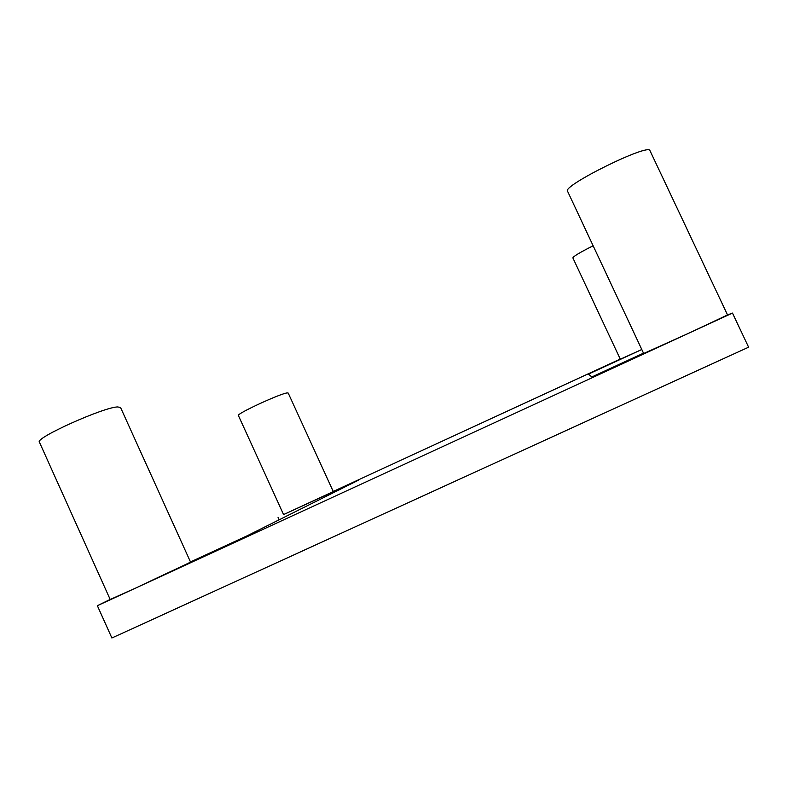 <?xml version="1.0" encoding="UTF-8"?>
<svg xmlns="http://www.w3.org/2000/svg" width="788" height="788" viewBox="0 0 788 788"><rect width="100%" height="100%" fill="white"/><g stroke="black" fill="none" stroke-linecap="round" stroke-linejoin="round"><path stroke-width="1.18" d="M643.5 353.152L591.857 376.95L588.419 374.113L641.787 349.498L620.314 359.21L572.876 257.903C573.29 256.405 580.047 252.367 593.137 245.777M620.245 359.072L333.255 491.446M333.304 491.564L283.581 514.574L238.4 415.522C235.898 413.986 281.848 392.808 287.453 392.916L288.201 393.064L333.304 491.564M190.46 561.913L247.087 535.82L358.54 480.138L283.572 514.564M97.367 605.696L135.999 587.897L110.192 599.501L39.4 442.117C34.652 438.118 103.661 407.12 117.639 406.933L120.554 407.494L190.568 562.149L135.999 587.897L689.037 333.097L643.668 353.507L567.567 191.248C561.548 186.086 649.115 142.795 649.972 150.646L727.531 314.934L689.037 333.097L732.495 313.082L748.6 347.193L111.886 638.004L97.367 605.696L110.162 599.432M727.521 314.914L732.495 313.082M278.036 517.273L279.179 519.785"/></g></svg>
